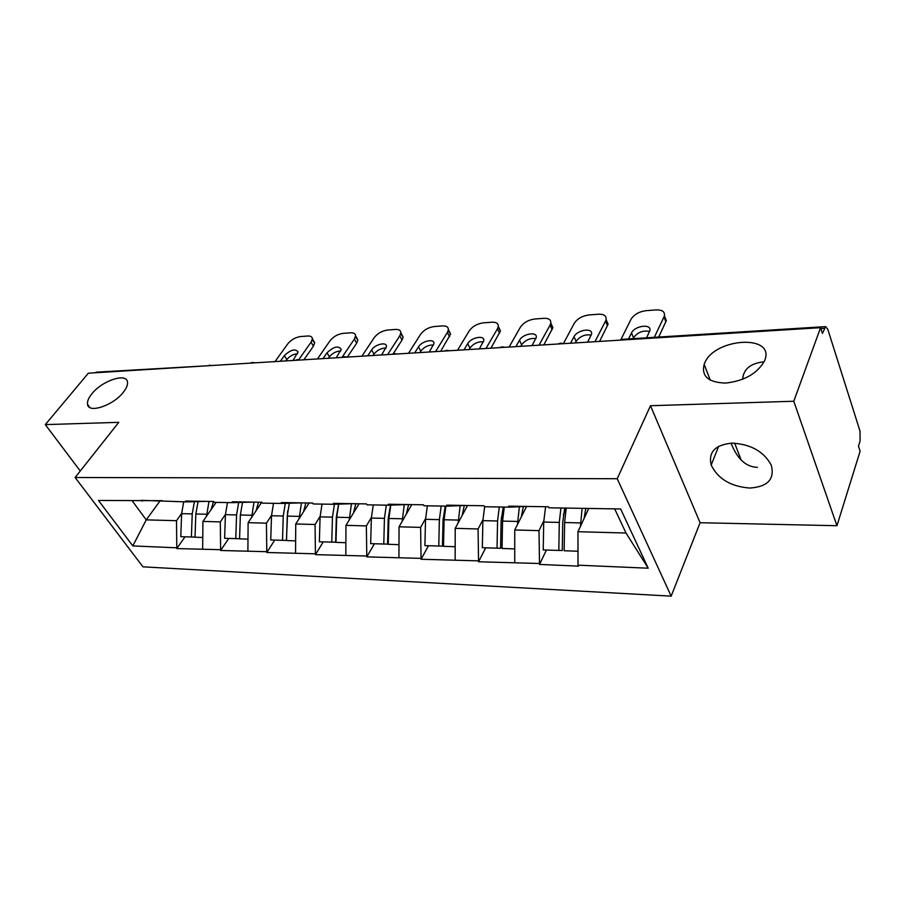 <?xml version="1.0" encoding="UTF-8"?>
<svg xmlns="http://www.w3.org/2000/svg" width="906" height="906" viewBox="0 0 906 906"><rect width="100%" height="100%" fill="white"/><g stroke="black" fill="none" stroke-linecap="round" stroke-linejoin="round"><path stroke-width="1.36" d="M704.483 363.555C713.962 337.768 776 333.827 764.63 360.588L764.392 361.154C757.122 373.657 744.211 380.973 725.649 383.068C708.413 382.525 701.244 376.284 704.166 364.325L704.483 363.555M91.891 393.782C102.163 380.577 126.84 372.445 127.497 382.196C127.837 384.959 126.455 388.3 123.363 392.23C113.295 405.514 88.324 413.838 87.531 404.314C87.101 401.415 88.55 397.904 91.891 393.782M757.439 467.326C746.08 467.066 737.291 459.014 731.063 443.17M749.738 488.051C730.712 486.522 717.869 478.832 711.187 465.005C708.175 451.981 715.219 444.687 732.308 443.136C750.859 444.223 763.826 451.539 771.221 465.061C774.936 479.149 767.778 486.816 749.738 488.051M742.66 379.308C743.396 369.082 750.542 363.249 764.098 361.8M836.94 525.718L793.781 401.245L650.485 405.718L700.089 522.717L836.94 525.718L860.111 451.233L858.48 446.16L860.1 440.973L859.998 431.052L827.778 329.274L825.638 326.613L822.41 333.431L820.564 327.678L88.358 373.193L45.3 424.62L80.26 471.007M700.089 522.717L671.165 596.148L142.944 566.828L75.119 477.507L617.212 478.719L671.165 596.148M588.753 508.447L577.949 531.709L626.012 533.022L648.22 568.209L620.644 508.968L549.013 507.802L548.504 506.782L508.776 506.148L509.308 507.156L526.737 506.431M648.22 568.209L578.017 565.174L578.492 566.137L539.523 564.427L546.386 550.089M543.736 520.939L539.002 530.633L539.523 564.427M539.025 563.487L478.549 561.765L485.707 547.858M482.909 519.761L478.074 528.968L478.549 561.765M478.04 560.848L421.064 559.251L428.481 545.763M425.548 518.617L420.622 527.394L421.064 559.251M420.543 558.356L366.783 556.873L374.405 543.781M371.358 517.507L366.375 525.91L366.783 556.873M366.239 556.012L315.435 554.631L323.238 541.901M320.09 516.443L315.062 524.495L315.435 554.631M314.88 553.793L266.783 552.501L274.745 540.123M271.517 515.412L266.443 523.17L266.783 552.501M266.228 551.686L220.634 550.486L228.72 538.436M225.424 514.427L220.317 521.901L220.634 550.486M220.067 549.682L176.795 548.572L184.994 536.828M181.619 513.487L176.5 520.701L176.795 548.572M176.228 547.79L132.831 545.91L98.471 500.463L162.389 500.678M509.308 507.156L484.597 506.748L484.064 505.763L446.737 505.174L447.281 506.148L424.042 505.763L423.498 504.801L388.357 504.246L388.923 505.197L367.032 504.835L366.454 503.906L333.329 503.374L333.906 504.291L313.238 503.963L312.661 503.045L281.37 502.558L281.947 503.453L262.412 503.136L261.823 502.252L232.219 501.777L232.808 502.649L214.314 502.343L213.714 501.482L185.662 501.041L186.262 501.89L141.506 500.339L142.117 501.165M526.454 506.703L514.744 529.976L539.002 530.633M514.744 529.976L514.744 562.433M467.53 505.503L455.208 528.345L478.074 528.968M447.281 506.148L465.378 505.469M455.208 528.345L455.152 559.863M411.777 504.619L399.048 526.805L420.622 527.394M388.923 505.197L407.575 504.551M399.048 526.805L398.934 557.428M359.036 503.781L345.967 525.344L366.375 525.91M333.906 504.291L353.012 503.691M345.967 525.344L345.82 555.129M309.093 503L295.741 523.974L315.062 524.495M281.947 503.453L301.449 502.875L299.139 518.617M295.741 523.974L295.549 552.954M261.709 502.241L248.119 522.66L266.443 523.17M232.808 502.649L252.627 502.105M248.119 522.66L247.893 550.893M216.126 502.377L202.921 521.426L220.317 521.901M186.262 501.89L206.33 501.369M202.921 521.426L202.661 548.934M94.824 372.785L96.614 372.162M160.045 500.916L146.24 519.874L176.5 520.701M132.333 501.007L146.24 519.874L132.831 545.91M793.781 401.245L820.564 327.678M650.485 405.718L617.212 478.719M75.119 477.507L118.788 422.332L45.3 424.62M626.012 533.022L614.687 508.878M577.949 531.709L578.017 565.174M336.239 520.712L336.613 520.112M388.164 520.157L388.878 518.934M443.068 519.229L444.212 517.156M501.29 517.609L503.045 514.223M563.328 514.676L566.035 509.002M213.499 501.482L211.109 509.625M275.005 361.585L287.768 343.85C291.166 339.75 295.424 337.326 300.532 336.556L307.746 336.024C310.656 335.877 312.196 336.783 312.366 338.731L314.699 342.74L313.408 346.194L303.872 359.795M313.408 346.194L311.064 342.185L298.731 359.693M311.064 342.185L312.366 338.731M292.989 360.475L298.085 351.936C295.299 348.448 290.735 349.659 284.405 355.582L280.339 361.256M312.151 340.112L314.699 342.74M297.621 353.782C293.431 354.053 289.818 355.967 286.794 359.557L285.82 360.916M195.017 537.088L180.792 536.68L181.619 513.657L192.219 513.895L191.404 537.065M183.703 501.845L181.619 513.657M194.382 501.765L192.219 513.895M208.969 501.414L206.545 516.205M198.029 501.709L195.832 513.985L195.017 537.201L202.763 537.485M258.493 502.196L256.126 510.633M317.428 358.957L329.977 340.826C333.34 336.647 337.689 334.167 343.023 333.374L350.588 332.808C353.782 332.661 355.446 333.668 355.582 335.854L357.881 339.954L356.681 343.193L347.326 357.1M356.681 343.193L354.371 339.082L341.958 357.428M354.371 339.082L355.582 335.854M336.262 357.779L341.222 349.286C338.346 345.458 333.601 346.624 327.009 352.808L323.012 358.606M355.379 337.066L357.881 339.954M340.792 350.996C336.341 351.109 332.536 353.068 329.365 356.873L328.414 358.266M239.58 538.719L224.62 538.289L225.413 514.665L236.568 514.925L235.775 538.696M227.463 502.558L225.413 514.665M238.663 502.558L236.568 514.925M254.02 502.128L251.642 517.371M242.502 502.49L240.362 515.016L239.58 538.832L247.984 539.138M305.866 502.943L303.533 511.72M287.678 510.893L286.443 540.429L270.747 539.976L271.506 515.74L283.25 516.012L282.502 540.406M361.89 356.194L374.189 337.666C377.519 333.397 381.97 330.849 387.541 330.044L395.458 329.444C399.002 329.297 400.803 330.43 400.871 332.853L403.125 337.055L402.026 340.056L393.215 353.748M402.026 340.056L399.761 335.843L387.632 354.586M399.761 335.843L400.871 332.853M381.653 354.959L386.443 346.534C386.964 341.505 375.061 344.246 371.664 349.897L367.745 355.82M400.69 333.906L403.125 337.055M386.035 348.085C381.313 348.029 377.292 350.022 373.985 354.076L373.046 355.492M273.51 503.317L271.506 515.74M285.288 503.385L283.25 516.012M289.32 503.317L287.259 516.103L286.511 540.554L295.628 540.893M355.82 503.736L353.533 512.875M338.414 505.186L336.33 517.258L335.639 542.23L319.365 541.765L320.078 516.862L332.468 517.156L331.766 542.218M408.538 353.283L420.543 334.359C423.838 329.988 428.391 327.383 434.212 326.545L442.524 325.922C446.454 325.764 448.402 327.032 448.391 329.727L450.588 334.054L440.701 351.29M449.603 336.76L447.394 332.434L435.571 351.607M447.394 332.434L448.391 329.727M429.297 352.004L433.895 343.657C434.676 338.221 421.902 340.905 418.515 346.839L414.688 352.91M448.221 330.599L450.588 334.054M433.532 345.05C428.504 344.801 424.257 346.828 420.78 351.132L419.874 352.581M322.038 504.098L320.078 516.862M334.427 504.291L332.468 517.156M351.415 503.951L349.24 519.942M338.685 504.2L336.692 517.258L335.99 542.366L345.888 542.728M408.572 504.563L406.318 514.121M390.52 505.163L388.21 518.459L387.564 544.132L370.667 543.645L371.347 518.062L384.438 518.357L383.782 544.121M457.553 350.237L469.217 330.883C472.456 326.409 477.122 323.736 483.215 322.864L491.947 322.219C496.307 322.06 498.425 323.476 498.3 326.477L500.452 330.916L490.95 348.164M499.591 333.306L497.428 328.867L485.978 348.47M497.428 328.867L498.3 326.477M479.376 348.889L483.77 340.656C484.835 334.778 471.086 337.372 467.723 343.634L464.019 349.841M498.164 327.145L500.452 330.916M483.43 341.879C478.074 341.415 473.578 343.465 469.942 348.04L469.059 349.523M373.249 504.936L371.347 518.062M386.318 505.152L384.438 518.357M404.246 504.869L402.162 521.369M390.792 505.152L388.889 518.47L388.244 544.291L398.98 544.676M464.246 505.741L462.162 515.457M445.254 506.114L443.057 519.738L442.456 546.137L424.914 545.627L425.526 519.319L439.376 519.636L438.776 546.137M509.104 347.043L520.372 327.225C523.555 322.649 528.334 319.909 534.733 319.003L543.917 318.323C548.753 318.165 551.052 319.75 550.803 323.091L552.887 327.655L543.838 344.88M552.15 329.659L550.067 325.095L539.025 345.175M550.067 325.095L550.803 323.091M532.071 345.605L536.227 337.53C537.654 331.177 522.807 333.657 519.489 340.26L515.91 346.613M550.701 323.544L552.887 327.655M535.933 338.572C530.214 337.859 525.446 339.931 521.652 344.79L520.791 346.307M427.36 505.82L425.526 519.319M441.188 506.046L439.376 519.636M460.135 505.842L458.153 522.887M445.911 506.126L444.099 519.75L443.498 546.318L455.174 546.737M523.294 506.782L521.312 516.907M503.226 507.054L501.12 521.086L500.588 548.266L482.332 547.734L482.887 520.644L497.564 520.984L497.032 548.277M563.407 343.634L574.223 323.374C577.326 318.697 582.241 315.888 588.945 314.948L598.617 314.223C604.008 314.065 606.499 315.843 606.091 319.535L608.096 324.235L599.568 341.415M607.507 325.832L605.502 321.132L594.948 341.698M605.502 321.132L606.091 319.535M587.609 342.162L591.505 334.257C593.339 327.406 577.269 329.716 574.008 336.715L570.565 343.215M606.035 319.784L608.096 324.235M591.233 335.107C585.129 334.11 580.078 336.194 576.091 341.358L575.265 342.921M484.642 506.748L482.887 520.644M499.297 506.998L497.564 520.984M519.342 506.884L517.473 524.54M504.291 507.077L502.57 521.109L502.037 548.458L514.744 548.923M585.82 508.402L584.087 518.504M564.698 508.062L562.705 522.513L562.252 550.52L543.226 549.965L543.713 522.06L559.285 522.422L558.832 550.542M620.859 339.693L630.972 319.32C633.996 314.518 639.024 311.641 646.08 310.667L656.272 309.897C662.286 309.761 664.981 311.732 664.392 315.809L666.318 320.645L658.707 337.043M665.899 321.789L663.973 316.953L654.313 337.315M663.973 316.953L664.392 315.809M646.567 337.802L649.806 330.815C652.116 323.442 634.676 325.56 631.505 332.966L628.571 338.923M664.392 315.832L666.318 320.645M649.591 331.471C643.045 330.158 637.677 332.253 633.498 337.757L633.067 338.64M545.605 506.737L543.713 522.06M560.927 507.994L559.285 522.422M582.105 508.345L580.452 526.318M566.227 508.085L564.608 522.547L564.144 550.735L577.983 551.244M208.154 365.741L209.954 365.084M824.256 328.323L820.836 328.538M622.875 339.286L621.471 340.056M195.832 513.985L206.613 514.234M284.405 355.582L286.794 359.557M240.362 515.016L251.709 515.276M327.009 352.808L329.365 356.873M287.259 516.103L299.207 516.386M371.664 349.897L373.985 354.076M336.692 517.258L349.308 517.541M418.515 346.839L420.78 351.132M388.889 518.47L402.23 518.776M467.723 343.634L469.942 348.04M444.099 519.75L458.21 520.078M519.489 340.26L521.652 344.79M502.57 521.109L517.53 521.448M574.008 336.715L576.091 341.358M564.608 522.547L580.497 522.909M631.505 332.966L633.498 337.757M711.187 465.005L718.685 446.296M96.376 372.173L212.151 365.492M619.931 340.146L622.682 339.297L825.638 326.613M254.937 362.842L252.423 362.423L250.135 363.136M299.886 360.044L297.327 359.625L294.994 360.35M347.157 357.1L344.552 356.67L342.174 357.417M396.93 354.008L394.28 353.567L391.845 354.325M449.421 350.747L446.715 350.282L444.212 351.075M504.846 347.304L502.094 346.828L499.512 347.632M563.475 343.657L560.655 343.17L557.994 343.997M87.531 404.314L89.83 407.485M734.664 443.17L741.255 460.214M704.166 364.325L710.315 380.237"/></g></svg>
